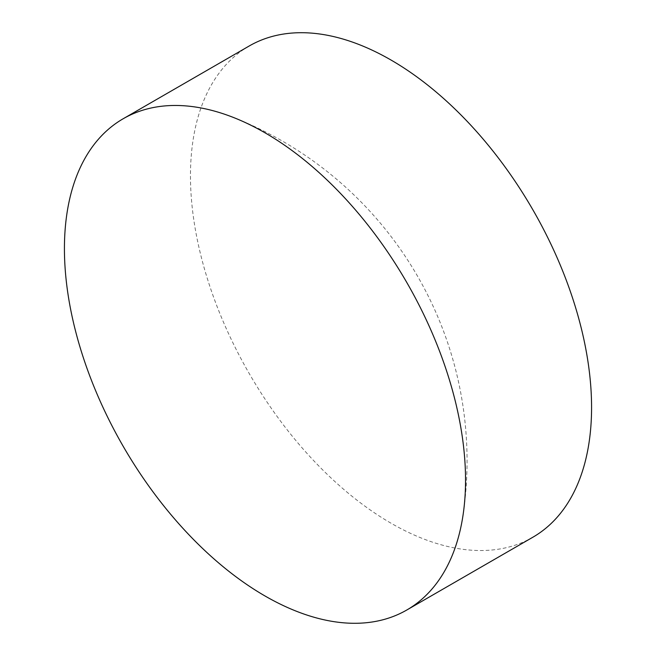 <?xml version="1.0" encoding="UTF-8"?>
<svg xmlns="http://www.w3.org/2000/svg" width="656" height="656" viewBox="0 0 656 656"><rect width="100%" height="100%" fill="white"/><g stroke="black" fill="none" stroke-linecap="round" stroke-linejoin="round"><path stroke-width="0.49" stroke-dasharray="3.28 2.46" d="M532.828 537.248A283.622 163.754 60 0 1 314.265 461.258A283.622 163.754 60 0 1 190.461 175.833A283.622 163.754 60 0 1 249.206 45.994M463.12 514.624A369.164 369.164 0 0 0 233.946 117.67"/><path stroke-width="0.98" d="M64.427 248.591A283.622 163.754 60 0 1 123.172 118.752A283.622 163.754 60 0 1 233.946 117.67A283.622 163.754 60 0 1 465.539 480.167A283.622 163.754 60 0 1 463.12 514.624A283.622 163.754 60 0 1 406.794 610.006A283.622 163.754 60 0 1 188.231 534.025A283.622 163.754 60 0 1 64.427 248.591M123.172 118.752L249.206 45.994A283.622 163.754 60 0 1 467.769 121.975A283.622 163.754 60 0 1 591.573 407.409A283.622 163.754 60 0 1 532.828 537.248L406.794 610.006"/></g></svg>
